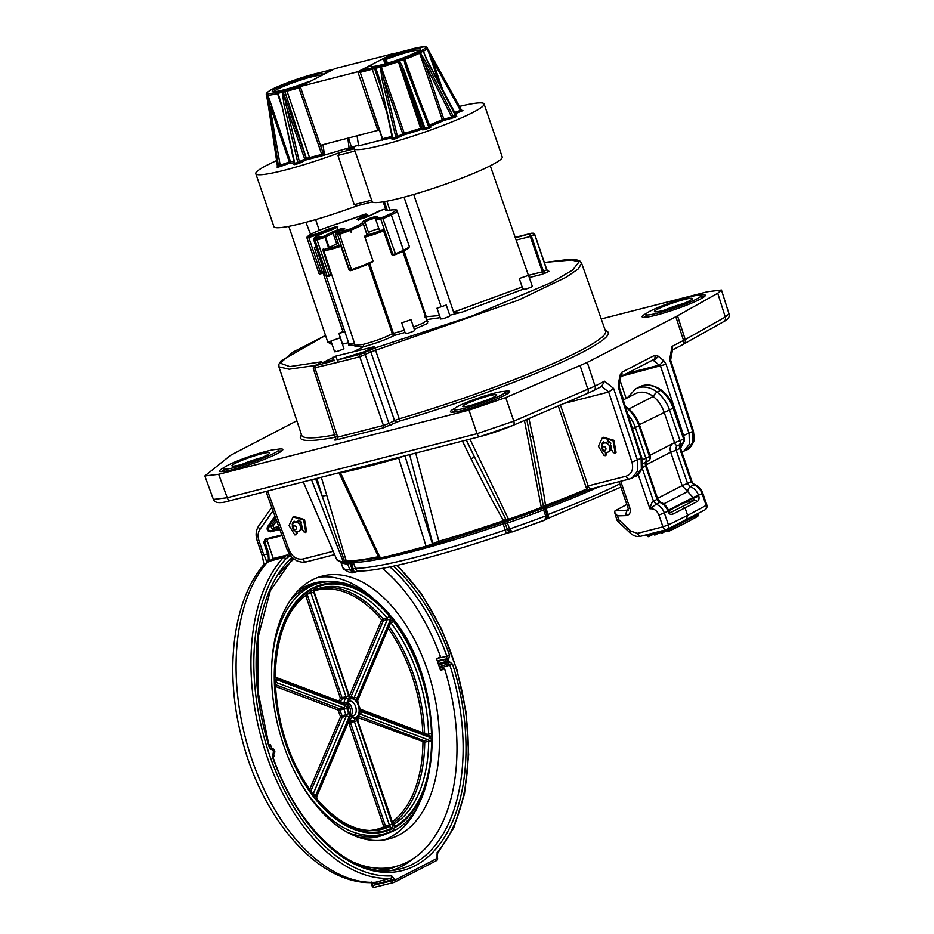 <?xml version="1.0" encoding="UTF-8"?>
<svg xmlns="http://www.w3.org/2000/svg" width="934" height="934" viewBox="0 0 934 934"><rect width="100%" height="100%" fill="white"/><g stroke="black" fill="none" stroke-linecap="round" stroke-linejoin="round"><path stroke-width="1.4" d="M296.849 420.767L230.5 455.337L204.838 475.978L218.684 474.297L468.985 410.131L505.738 397.604L587.264 362.392L675.831 316.743L683.56 340.443A4.168 3.351 62.7 0 1 682.17 344.926L723.815 321.565C728.216 319.335 729.944 316.778 729.01 313.871L725.274 317.046A4.168 3.584 60.7 0 1 723.815 321.565M675.831 316.743L717.732 293.229L721.468 290.03L707.622 291.7L601.251 318.961M276.943 449.394A33.379 3.596 161.1 0 1 282.804 449.488A33.379 3.596 161.1 0 1 277.386 453.585A33.379 3.596 161.1 0 1 242.513 466.895A33.379 3.596 161.1 0 1 219.653 471.11A33.379 3.596 161.1 0 1 224.23 467.444M699.449 295.144A33.379 3.596 161.1 0 1 705.31 295.226A33.379 3.596 161.1 0 1 699.893 299.335A33.379 3.596 161.1 0 1 665.02 312.645A33.379 3.596 161.1 0 1 642.16 316.848A33.379 3.596 161.1 0 1 646.737 313.182M504.033 391.439A31.289 3.374 161.1 0 1 509.695 391.486A31.289 3.374 161.1 0 1 504.617 395.339A31.289 3.374 161.1 0 1 471.927 407.819A31.289 3.374 161.1 0 1 450.492 411.766A31.289 3.374 161.1 0 1 454.928 408.251M335.68 439.213C333.963 440.183 334.489 440.334 337.256 439.68L382.998 427.947L399.203 421.199A162.691 17.548 -18.9 0 0 553.675 365.848A162.691 17.548 -18.9 0 0 605.337 330.589M204.838 475.978L213.407 499.421L227.242 497.729A4.168 2.452 75.6 0 0 230.476 500.554A4.168 2.452 75.6 0 0 230.78 500.437M218.684 474.297L227.242 497.729L477.052 433.691L513.805 421.164A4.168 2.37 66.8 0 1 513.046 425.344A4.168 2.37 66.8 0 1 512.743 425.437L480.59 436.4A4.168 2.452 75.6 0 1 480.286 436.517C490.011 434.065 500.939 430.341 513.046 425.344L587.159 393.576A4.168 2.37 66.8 0 1 586.867 393.669M505.738 397.604L513.805 421.164L595.051 386.069A4.168 3.351 62.7 0 1 593.674 390.552L602.232 386.139M587.264 362.392L595.051 386.069L604.508 381.2L601.624 386.372M560.237 404.434L588.163 485.913L626.165 476.177C631.804 473.993 633.731 469.312 631.956 462.12L608.676 392.011L564.229 403.406M626.165 476.177A4.168 2.452 75.6 0 0 629.399 479.037A4.168 2.452 75.6 0 0 629.714 478.92L631.979 478.056L637.77 470.841L637.455 460.17L613.615 388.462L608.653 392.023M626.877 373.425L659.824 364.984L663.735 360.629L657.688 355.807A4.168 2.709 -51.4 0 1 653.777 360.162L651.488 360.746M620.398 376.776L620.806 376.752A4.168 2.02 -169.6 0 0 620.001 375.234L621.775 372.292L654.769 355.282L657.688 355.807M620.806 376.752L619.207 385.532A4.168 2.02 -169.6 0 0 618.39 384.002L620.001 375.234M619.207 385.532L619.44 388.135L618.763 388.637L618.39 384.002M621.449 376.227L666.059 364.26L689.082 433.551L689.397 444.222L683.618 451.437L681.878 452.149M670.612 360.127L669.62 359.59L692.748 431.671L692.993 442.366L687.179 449.604L681.038 452.418M677.512 315.832L685.241 339.544L672.036 346.386L672.667 348.896L670.624 360.08L693.437 431.158L683.595 435.501L660.56 366.198L652.819 359.975A4.168 3.351 -117.3 0 0 653.391 359.765L653.391 359.765A4.168 3.351 -117.3 0 0 654.769 355.282M298.74 531.271A4.904 3.934 -117.3 0 0 300.339 525.947A4.904 3.934 -117.3 0 0 294.245 522.55A4.904 3.934 -117.3 0 0 292.646 527.873A4.904 3.934 -117.3 0 0 298.74 531.271L302.196 529.053M301.589 522.935L298.378 521.055M349.608 562.034L349.97 563.412L347.705 563.973A2.09 1.996 92.3 0 0 346.607 562.793L344.926 562.63A1.67 1.599 -86.7 0 1 344.576 562.653L337.186 560.307A1.67 1.658 -42.5 0 1 336.882 559.84L337.629 559.548L336.882 559.84L314.641 508.4M346.689 562.77L346.514 560.949L348.545 561.941L346.654 562.782L343.198 561.673A167.828 18.108 161.1 0 1 336.882 559.84L303.258 481.897M345.311 562.63L344.576 562.653A1.67 1.599 -86.7 0 1 343.198 561.673L311.536 479.772M315.54 478.757L322.288 496.316L316.895 478.406M346.304 561.287L344.763 561.603L345.031 562.63L322.288 496.316A4.168 0.946 -16.8 0 1 326.83 495.569L321.296 477.274M344.471 560.844A4.168 1.249 -16 0 1 346.269 561.03L326.83 495.569M339.999 472.335L340.56 472.919A4.168 3.082 77.9 0 0 340.315 472.394M379.916 557.306L340.56 472.919A183.239 19.766 -18.9 0 0 398.69 458.01A4.168 1.728 73.9 0 0 398.468 457.485M427.036 547.312A173.677 18.738 -18.9 0 1 382.193 558.801A1.67 1.191 77.4 0 1 382.018 558.859L382.018 558.859A1.67 1.191 77.4 0 1 380.617 557.867A175.335 18.913 -18.9 0 0 426.056 546.215L398.69 458.01L404.877 455.699L432.43 543.845L438.828 541.265A1.67 0.654 73.7 0 0 439.856 542.491L439.856 542.491A1.67 0.654 73.7 0 0 439.926 542.456A164.361 17.734 -18.9 0 0 503.169 522.304L507.162 521.616L508.621 520.693L506.286 520.203L508.551 519.281L469.942 439.167M338.984 472.744L379.052 558.018L382.018 558.859L427.13 547.301A1.67 0.747 74.2 0 1 426.056 546.215L432.43 543.845A1.67 1.343 62.7 0 1 431.847 545.538L431.847 545.538A1.67 1.343 62.7 0 1 431.613 545.619L427.212 547.254A1.67 0.747 74.2 0 1 427.13 547.301L432.173 545.363A1.67 1.343 62.7 0 1 431.998 545.433L439.926 542.456M409.641 454.624L432.757 543.681A1.67 1.343 62.7 0 1 432.173 545.363L503.181 522.316M415.7 453.072L438.828 541.265A166.03 17.909 -18.9 0 0 502.714 520.915L505.924 519.456L506.286 520.203A4.168 1.027 159 0 0 503.905 520.892L506.73 521.744M462.435 441.093L470.981 458.617C484.127 485.365 494.997 506.065 503.589 520.693L503.905 520.892M470.981 458.617L474.635 457.263L505.924 519.456M466.206 440.124L474.635 457.263L466.405 440.077M502.714 520.915L503.169 522.304M541.86 508.691L545.386 505.913L543.658 508.411L541.568 508.808A166.462 17.956 161.1 0 1 508.937 520.588L508.621 520.693M545.386 505.913L543.308 505.959L543.46 506.777L541.451 507.407A167.828 18.108 161.1 0 1 508.551 519.281L508.937 520.588M543.658 508.411L546.297 506.73L544.977 509.275A2.09 2.055 -73.9 0 1 545.199 507.454M545.012 509.299L547.02 515.194L544.977 509.275L543.635 509.964L543.343 508.563M530.279 437.054L532.754 436.306C538.906 465.33 543.156 488.412 545.503 505.563L546.285 505.177L546.355 506.718L586.435 490.689A1.67 0.911 67 0 1 586.318 490.724L591.712 488.657A4.168 2.452 75.6 0 1 591.409 488.774L629.399 479.037L635.54 476.223L641.354 468.985L641.109 458.29L631.956 462.12M524.441 420.463L541.568 508.808M543.308 505.959L530.255 437.182M532.754 436.306L528.948 418.537M558.252 405.963L586.704 489.007A1.67 0.911 67 0 1 586.435 490.689L591.409 488.774A4.168 2.452 75.6 0 1 588.163 485.913L586.704 489.007A166.03 17.909 -18.9 0 1 546.285 505.177M608.116 452.021A4.904 3.934 -117.3 0 0 609.972 449.242A4.904 3.934 -117.3 0 0 608.151 444.245A4.904 3.934 -117.3 0 0 603.621 443.311A4.904 3.934 -117.3 0 0 601.765 446.09A4.904 3.934 -117.3 0 0 603.586 451.087A4.904 3.934 -117.3 0 0 608.116 452.021L611.642 449.919M610.906 443.23L607.742 441.677M544.931 508.983L546.051 508.481A2.09 0.607 69.2 0 1 545.783 507.022M340.77 561.964L343.502 569.004C348.709 572.297 351.896 573.499 353.064 572.589L349.853 569.927A164.653 17.758 161.1 0 1 342.918 567.919L340.758 561.964M509.964 531.995A4.168 4.098 -73.9 0 1 507.197 529.38L505.201 529.94A159.854 17.244 161.1 0 1 355.445 568.327L352.083 569.261L353.963 572.379A4.168 0.63 -109.9 0 0 353.192 568.864L351.067 563.015L349.97 563.412L352.083 569.261L349.853 569.927L347.705 563.973A164.758 17.769 -18.9 0 1 340.945 562.175M348.382 561.976L379.029 557.972M511.68 531.96L507.407 529.438L509.52 528.994L512.264 531.878L544.148 520.378L545.549 519.643L544.148 520.378L545.549 519.643L546.974 515.159L545.654 515.953A164.653 17.758 161.1 0 1 509.52 528.994L507.489 523.017L505.411 523.565A2.09 2.055 106.1 0 0 504.056 522.258L504.056 522.258A2.09 2.055 106.1 0 0 503.671 522.188M619.791 483.894A159.854 17.244 161.1 0 1 548.083 514.459L546.764 515.101M354.43 572.344L353.064 572.589M506.333 533.384L506.345 533.407C442.471 555.391 380.325 571.48 359.123 571.013L359.123 571.013A4.168 3.97 -89.5 0 1 355.445 568.327L353.297 562.373L351.067 563.015L350.775 561.999M380.278 558.987A159.959 17.256 -18.9 0 1 353.297 562.373A2.09 1.985 90.5 0 0 353.04 561.883M392.969 556.314A159.959 17.256 -18.9 0 0 503.169 523.962L502.585 522.223M510.968 532.123L506.345 533.407L503.169 523.962L505.201 523.495A2.09 2.055 106.1 0 0 503.951 522.234M509.917 531.983L512.124 531.96L545.398 519.794C547.336 517.658 547.873 516.128 547.02 515.194M512.264 531.878L509.999 532.006M545.059 519.911L545.654 515.953L543.635 509.964A164.758 17.769 -18.9 0 1 507.489 523.017L507.045 521.651M332.259 344.844L327.647 342.019M331.909 361.365L315.482 365.731L320.514 362.719C322.032 361.902 321.845 361.668 319.953 362.042L289.75 366.583L280.165 363.151L292.669 352.246L325.394 335.504L281.041 360.839L278.939 364.167L278.916 366.828L301.694 435.326A160.601 17.326 -18.9 0 0 335.131 434.835M333.882 360.851L333.601 360.08L331.477 361.47M323.281 362.485L333.076 359.94M355.142 346.631L363.198 346.829L353.764 351.686L335.866 356.076L322.849 362.59M348.849 344.891L355.212 345.51M323.304 328.885L327.017 339.894M344.915 331.85L338.902 333.368L342.603 344.179L348.557 342.661M335.423 351.161C334.629 352.223 337.186 351.558 343.093 349.164L343.899 348.569L340.221 337.828L330.951 341.003L340.221 337.828M403.36 251.118A26.841 2.895 -18.9 0 0 408.788 247.568L409.326 246.459L400.791 221.72A27.576 2.977 -18.9 0 0 400.779 221.521L397.113 210.932A27.541 2.965 161.1 0 1 391.323 214.983L390.015 214.026A26.292 2.837 -18.9 0 0 391.626 209.987A42.964 4.635 -18.9 0 1 385.228 209.695A21.33 2.3 161.1 0 0 383.944 209.356L383.01 209.613M305.955 222.315L310.567 234.387A26.292 2.837 161.1 0 1 336.976 223.997L336.976 223.997A42.964 4.635 -18.9 0 0 358.294 216.595A21.33 2.3 161.1 0 1 364.645 214.306L366.151 214.493L358.212 218.591A7.554 0.817 -18.9 0 0 360.127 219.14A7.554 0.817 -18.9 0 0 370.051 215.556L383.057 209.601L378.48 211.259M314.139 238.345L320.794 236.629L314.151 238.333L313.415 239.793L314.139 238.345A24.868 2.685 -18.9 0 0 315.785 238.976L316.591 238.765L317.081 240.05L315.085 240.575A1.249 1.167 -92 0 1 315.785 238.976M313.415 239.793L314.151 238.333A24.868 2.685 -18.9 0 1 323.327 233.126L334.641 228.55C340.466 225.584 338.318 225.806 328.184 229.204L327.601 229.437L328.57 230.546L317.84 234.796L317.151 233.582L307.776 236.454A25.592 2.767 -18.9 0 1 310.567 234.387M313.45 238.906L325.312 275.53A26.257 2.837 -18.9 0 0 327.098 275.939L329.095 275.413L329.305 276.125L330.858 274.806L322.814 249.915L325.966 248.829A18.657 2.008 -18.9 0 0 339.672 245.315L340.595 245.362L349.106 270.136L351.499 269.681L351.768 270.381A25.416 2.744 -18.9 0 0 372.187 262.127L372.993 260.948L364.564 236.185A26.164 2.825 -18.9 0 0 365.871 235.438A26.164 2.825 161.1 0 0 366.98 234.691L363.314 224.102A26.129 2.814 161.1 0 1 350.483 230.301L351.231 232.531L350.448 230.313L348.896 229.437L342.253 231.142L348.954 229.414A24.868 2.685 -18.9 0 0 361.773 223.273L361.855 223.191A1.249 1.226 36.9 0 1 363.431 223.985L367.097 234.574L368.591 232.578A6.258 0.677 161.1 0 1 372.666 230.605A6.258 0.677 161.1 0 1 378.877 228.713M328.698 230.943L328.57 230.546A6.293 0.677 -18.9 0 1 329.083 230.336A6.293 0.677 -18.9 0 1 334.967 228.41A6.293 0.677 -18.9 0 1 335.014 228.398M318.097 235.543L317.84 234.796L306.994 238.018L318.949 273.393L322.405 272.53A23.233 2.51 161.1 0 1 323.818 271.094M315.739 247.218L314.373 247.65L322.405 272.53L320.957 273.755L318.949 273.428L306.994 238.018A1.249 1.238 31.1 0 1 307.111 236.991L307.111 236.991A1.249 1.238 31.1 0 1 307.776 236.454M329.924 275.904L327.869 276.487A0.829 0.782 -92.2 0 1 327.098 275.939L315.085 240.575A26.129 2.814 -18.9 0 1 313.345 240.166M325.966 248.829L328.605 247.907L324.962 237.306L317.081 240.05L329.095 275.413L330.858 274.806M339.672 245.315L338.902 245.268L335.306 234.656L336.1 233.056L335.411 234.539M338.143 243.132A6.258 0.677 161.1 0 0 336.66 243.809L328.605 247.907M329.2 247.662L325.546 237.073L324.273 236.092L331.628 232.297A7.554 0.817 -18.9 0 1 341.552 228.713A7.554 0.817 -18.9 0 1 343.455 229.262L336.1 233.056L335.306 234.656L337.618 234.784A1.249 1.203 -86.8 0 1 338.353 233.185L336.1 233.056M336.66 243.809L333.006 233.22L325.546 237.073L324.273 236.092L316.591 238.765M379.496 230.523L375.9 219.922L379.496 230.523M365.871 235.438A18.657 2.008 -18.9 0 0 381.504 230.254L379.554 230.535L375.9 219.91L376.869 217.167A1.249 1.238 -153.3 0 1 377.581 216.548A7.554 0.817 -18.9 0 0 371.113 217.82A7.554 0.817 -18.9 0 0 363.349 221.206L361.855 223.191M350.483 230.301L348.954 229.414M390.015 214.026A25.592 2.767 161.1 0 1 382.438 217.318L395.421 253.791L395.374 254.597L393.798 255.075A0.829 0.724 -98.3 0 1 393.646 255.122L391.871 254.725L395.421 253.791A26.981 2.907 -18.9 0 0 403.511 250.277L391.323 214.983A26.841 2.895 161.1 0 1 383.384 218.428L375.958 219.922M403.511 250.277L403.184 251.211L403.511 250.277A27.67 2.989 -18.9 0 0 409.326 246.459M381.504 230.254L383.255 229.998L391.871 254.725M323.187 249.086L355.177 345.382L363.641 344.296L363.198 346.829C375.83 343.397 386.139 339.626 394.125 335.504L369.642 263.4M363.641 344.296C375.865 340.968 385.427 337.419 392.35 333.648L404.282 330.297M413.552 327.11L423.347 322.942L426.78 320.339L427.819 321.401L425.787 321.518M319.276 230.348L315.634 219.607M383.173 201.861L385.8 209.473M357.208 205.76A68.824 7.425 161.1 0 1 273.919 226.67L255.788 173.689A68.824 7.425 161.1 0 1 276.931 160.473M459.458 106.441A68.824 7.425 161.1 0 1 484.092 103.966L502.223 156.947A68.824 7.425 161.1 0 1 441.467 185.586A68.824 7.425 161.1 0 1 372.269 201.907L355.002 151.028L337.956 155.394L339.778 152.534A68.824 7.425 161.1 0 1 255.788 173.689M357.383 205.702L372.281 201.907L357.383 205.702L354.184 204.651L371.872 200.121M337.956 155.394L354.184 204.651M484.092 103.966A68.824 7.425 161.1 0 1 422.962 132.745A68.824 7.425 161.1 0 1 354.068 148.868L355.002 151.028M454.8 113.831L462.937 110.621A46.945 5.067 -18.9 0 0 462.237 110.41L461.805 110.457M392.093 139.236L392.513 139.505A46.945 5.067 -18.9 0 0 395.607 138.711L404.165 134.788A34.616 3.736 -18.9 0 0 421.047 129.499L425.519 129.336A46.945 5.067 -18.9 0 0 429.185 128.016L430.959 127.082A1.249 1.226 -73.9 0 1 429.442 126.429A34.616 3.736 -18.9 0 0 443.568 120.556L454.683 117.38A46.945 5.067 -18.9 0 0 456.784 116.295L456.072 116.155M392.303 137.777L382.473 139.995M357.08 135.967L358.609 145.902L382.204 139.855M348.51 138.162L351.453 147.128L358.516 145.319M351.453 147.128L321.459 155.943L321.716 154.425L323.362 153.83L320.455 145.354M294.012 164.372L294.432 164.641A46.945 5.067 -18.9 0 0 297.526 163.847L300.748 162.668A1.249 1.004 62.7 0 1 299.37 161.757L283.2 92.162A33.005 3.561 -18.9 0 0 284.391 91.824L287.007 91.123L309.539 157.542L321.716 154.425L299.008 88.041A1.249 0.736 -104.4 0 1 299.277 86.535L308.348 81.853A1.249 0.736 -104.4 0 1 308.745 81.842M277.515 166.614L276.931 167.046A46.945 5.067 -18.9 0 0 277.643 167.244L280.422 166.521L267.93 95.105A33.005 3.561 -18.9 0 0 277.526 93.61L278.052 93.295A33.169 3.584 -18.9 0 0 282.255 92.221L282.5 90.925A1.249 0.654 74.9 0 0 282.255 92.221L284.041 104.736L285.699 104.351L304.694 159.013L306.212 158.453A33.367 3.596 -18.9 0 0 306.936 158.243L309.539 157.542A1.249 0.736 75.6 0 1 309.271 159.06L321.459 155.943M353.858 148.039L346.794 149.849A68.824 7.425 161.1 0 0 354.722 146.673A68.824 7.425 161.1 0 0 353.858 148.039M300.258 86.5L357.804 71.755L392.56 53.833L335.026 68.579L300.258 86.5L320.409 145.365L379.076 130.036M323.024 144.7L323.117 145.482L322.86 144.735M347.857 138.325L349.129 148.331M324.425 154.659L323.117 145.482M357.804 71.755L377.955 130.608M393.261 53.95A1.249 1.004 62.7 0 1 393.576 53.787L385.263 58.27A1.249 0.736 75.6 0 0 384.995 59.788L386.267 63.5M393.763 53.74A1.249 0.736 75.6 0 0 393.669 53.752A1.249 1.249 0 0 0 393.412 53.857L384.329 58.527A1.249 1.004 -117.3 0 1 384.504 58.468A1.249 0.736 75.6 0 0 384.236 59.986L385.497 63.722M383.921 59.893L386.139 59.414L385.263 58.27A26.561 2.86 161.1 0 1 419.728 48.591A26.561 2.86 161.1 0 1 398.316 59.636A26.561 2.86 161.1 0 1 370.343 65.964L369.584 66.151A1.249 1.004 -117.3 0 0 369.42 66.221L360.337 70.902A1.249 1.249 0 0 0 359.73 72.408L359.929 72.257A1.249 1.004 62.7 0 1 360.512 70.832L375.013 67.155A31.744 3.421 -18.9 0 0 375.982 66.933L376.53 66.828A31.943 3.444 -18.9 0 0 380.582 65.789L381.434 65.532A31.744 3.421 -18.9 0 0 397.861 60.383L398.748 60.091A31.943 3.444 -18.9 0 0 403.546 58.363L404.34 58.048A31.744 3.421 -18.9 0 0 418.35 52.199L419.039 51.895A31.943 3.444 -18.9 0 0 421.783 50.483L422.051 50.296A31.744 3.421 -18.9 0 0 425.425 47.179L425.53 47.039A31.943 3.444 -18.9 0 0 424.608 46.77L424.188 46.817A31.744 3.421 -18.9 0 0 414.953 48.253L414.404 48.346A31.943 3.444 -18.9 0 0 410.353 49.385L409.501 49.642A31.744 3.421 -18.9 0 0 408.356 49.969L393.669 53.752A1.249 0.736 75.6 0 0 393.576 53.787L405.589 50.705A1.249 0.736 -104.4 0 1 405.776 50.658M414.953 48.253A1.249 0.841 -103.2 0 1 415.07 48.206L414.661 48.288A1.249 1.121 -96.3 0 0 414.404 48.346A1.249 0.817 -103.6 0 1 414.556 48.299M414.813 48.276A1.249 1.121 -96.3 0 0 414.661 48.288A1.249 1.249 0 0 0 414.509 48.311L410.435 49.362A1.249 1.249 0 0 0 410.376 49.374A1.249 0.654 -105.1 0 1 410.435 49.362A1.249 0.654 -105.1 0 1 410.516 49.35M424.188 46.817A1.249 1.203 -87 0 1 424.655 46.747L424.608 46.747A1.249 1.214 -84.5 0 1 425.122 46.7A1.249 1.249 0 0 0 424.772 46.712L424.608 46.747A1.249 0.992 -100.7 0 1 424.772 46.712L424.772 46.712A1.249 0.992 -100.7 0 1 424.865 46.7M461.011 111.59L460.38 110.364L461.454 110.06L427.025 47.599A1.249 1.238 -52.6 0 0 426.686 47.214L425.122 46.7M454.169 112.605L461.454 110.06L462.003 110.574A1.249 1.238 -64.8 0 1 461.466 110.072M460.38 110.364L432.022 59.087L427.06 47.867A1.249 0.584 -27.8 0 0 427.036 47.634A1.249 0.584 -27.8 0 0 427.025 47.599M425.425 47.179A1.249 1.238 -40.6 0 1 426.78 47.541L427.06 47.867A1.249 1.179 53.9 0 0 425.53 47.039A1.249 1.238 -52.6 0 1 426.686 47.214A1.249 1.249 0 0 1 427.036 47.634L432.897 58.422L432.022 59.087L443.381 91.66M426.102 58.445L423.499 51.183A33.005 3.561 -18.9 0 0 427.095 48.066L426.78 47.541M421.783 50.483A1.249 1.226 34.7 0 1 423.359 51.277L423.137 51.183A1.249 1.062 61.2 0 0 421.783 50.483M456.784 116.295A1.249 1.039 62 0 1 455.453 115.582L428.216 62.718L423.137 51.183A33.169 3.584 -18.9 0 1 420.288 52.654A1.249 0.946 64 0 0 419.039 51.895L420.288 52.654L426.721 63.489L425.192 64.259L419.658 53.156L442.284 119.587L453.41 116.633L426.721 63.489M428.216 62.718L423.686 52.222M455.453 115.582L455.453 115.582A45.708 4.927 -18.9 0 1 453.41 116.633A1.249 0.969 63.4 0 0 454.683 117.38M451.426 118.548A1.249 0.736 75.6 0 0 451.694 117.03L425.192 64.259L443.837 119.05A1.249 0.736 75.6 0 1 443.568 120.556A1.249 0.899 64.6 0 1 442.284 119.587A33.367 3.596 -18.9 0 1 428.975 125.168M429.185 128.016L407.399 71.544L408.38 71.264L405.087 59.239A33.005 3.561 -18.9 0 0 419.658 53.156A1.249 0.922 64.4 0 0 418.35 52.199M403.546 58.363A1.249 0.747 66.5 0 1 404.691 59.391L403.546 58.363M407.399 71.544C405.064 64.995 404.002 60.932 404.2 59.367A33.169 3.584 -18.9 0 1 399.215 61.165L398.748 60.091L399.215 61.165C400.406 62.239 402.262 66.01 404.784 72.49L403.511 73.027L398.363 61.667L420.569 128.215L425.017 128.285L404.784 72.49M425.519 129.336L425.017 128.285A45.708 4.927 -18.9 0 0 428.589 127.001L429.395 126.335L407.621 69.209M428.589 127.001L429.395 126.335M430.212 127.106L408.38 71.264M422.833 130.013A1.249 1.226 106.1 0 0 423.604 128.425L403.511 73.027L421.806 127.911A1.249 1.226 106.1 0 1 421.047 129.499L420.569 128.215A33.367 3.596 -18.9 0 1 404.294 133.305L381.282 67.014A33.005 3.561 -18.9 0 0 398.363 61.667L397.861 60.383M395.607 138.711A1.249 0.689 75.2 0 0 395.888 137.403L402.776 133.866A1.249 1.004 62.7 0 0 404.165 134.788A1.249 0.607 74.5 0 0 404.294 133.305L402.776 133.866L383.781 79.203L381.282 67.014A1.249 0.619 74.7 0 1 381.434 65.532M380.582 65.789L380.336 67.073A1.249 0.654 74.9 0 1 380.582 65.789M392.513 139.505A1.249 0.782 76 0 0 392.875 138.174L392.875 138.174A45.708 4.927 -18.9 0 0 395.888 137.403L382.123 79.588L380.336 67.073A33.169 3.584 -18.9 0 1 376.133 68.147A1.249 0.817 76.4 0 1 376.53 66.828A1.249 1.121 83.7 0 0 375.888 68.415L379.916 80.161L392.385 138.15L392.011 139.306A1.249 1.004 -117.3 0 0 392.058 139.259M382.123 79.588L383.781 79.203L397.452 136.609A1.249 1.004 62.7 0 0 398.841 137.531M379.683 80.219L375.888 68.415L379.286 79.553M379.694 80.254L377.254 72.128M392.875 138.174L379.916 80.161M382.251 138.734L360.244 72.35A1.249 0.736 -104.4 0 1 360.512 70.832L369.584 66.151A1.249 0.736 -104.4 0 1 369.677 66.116L370.436 65.929A1.249 1.249 0 0 1 371.837 66.524A1.249 1.238 16.2 0 0 370.343 65.964A1.249 0.736 -104.4 0 1 370.541 65.917M382.298 140.345L382.566 138.827L360.244 72.35L372.257 69.268L386.197 110.445M323.584 155.091L323.362 153.83M322.137 75.222A1.249 0.736 75.6 0 1 322.51 74.358A26.561 2.86 161.1 0 0 294.537 80.686A26.561 2.86 161.1 0 0 273.125 91.719A26.561 2.86 161.1 0 0 307.59 82.052A1.249 0.736 -104.4 0 1 307.683 82.017A1.249 1.249 0 0 0 307.531 82.064L308.348 81.853A1.249 1.004 62.7 0 1 309.061 81.959M300.444 87.049A1.249 1.004 -117.3 0 0 299.277 86.535L287.263 89.606A1.249 0.736 75.6 0 0 287.007 91.123L300.596 87.481M300.748 162.668L306.072 159.924A1.249 0.607 74.5 0 0 306.212 158.453L283.2 92.162A1.249 0.619 74.7 0 1 283.352 90.668A31.744 3.421 -18.9 0 0 284.496 90.353L287.263 89.606M309.271 159.06L306.831 159.726A34.616 3.736 -18.9 0 1 306.072 159.924A1.249 1.004 62.7 0 1 304.694 159.013L297.806 162.551L284.041 104.736M333.053 69.595A1.249 1.004 -117.3 0 0 332.341 69.49L317.829 73.167A31.744 3.421 -18.9 0 0 316.871 73.389L316.322 73.494A31.943 3.444 -18.9 0 0 312.271 74.533L311.419 74.79A31.744 3.421 -18.9 0 0 294.981 79.939L294.093 80.219A31.943 3.444 -18.9 0 0 289.295 81.959L288.513 82.274A31.744 3.421 -18.9 0 0 274.503 88.123L273.802 88.415A31.943 3.444 -18.9 0 0 271.07 89.827L270.802 90.026A31.744 3.421 -18.9 0 0 267.416 93.143L267.322 93.283A31.943 3.444 -18.9 0 0 268.245 93.552L268.665 93.505A31.744 3.421 -18.9 0 0 277.888 92.069L278.449 91.964A1.249 0.817 76.4 0 0 278.052 93.295L281.834 105.297L294.303 163.287L293.918 164.454A1.249 1.004 -117.3 0 0 293.976 164.407M294.432 164.641A1.249 0.782 76 0 0 294.794 163.322L281.834 105.297M281.601 105.355L277.807 93.552A1.249 1.121 83.7 0 1 278.449 91.964A31.943 3.444 -18.9 0 0 282.5 90.925L283.352 90.668M281.613 105.402L279.173 97.276M280.422 166.521L289.738 163.158A1.249 1.191 91.7 0 0 290.474 161.559L267.93 95.105A1.249 1.203 93 0 1 268.665 93.505M294.175 162.714A34.616 3.736 -18.9 0 1 289.738 163.158L270.533 107.118L269.109 107.27L267.719 95.116A1.249 0.992 79.3 0 1 268.245 93.552A1.249 1.214 95.5 0 0 267.451 94.941A33.169 3.584 -18.9 0 1 266.494 94.661L266.494 94.661A1.249 1.238 127.4 0 1 267.322 93.283A1.249 1.179 -126.1 0 0 266.984 93.447L266.984 93.447A1.249 1.179 -126.1 0 0 266.692 93.785M277.643 167.244A1.249 1.226 99.8 0 0 278.449 165.855L269.109 107.27M276.931 167.046A1.249 1.238 115.2 0 0 277.76 165.657L278.694 164.968L277.76 165.657A45.708 4.927 -18.9 0 0 278.449 165.855L290.474 161.559A33.367 3.596 -18.9 0 0 293.848 161.278M288.933 161.991A1.249 1.249 147.4 0 0 288.968 161.127A1.249 1.249 0 0 1 288.945 161.991M266.505 94.719L268.583 107.118L266.494 94.696A1.249 1.249 0 0 1 266.984 93.447L266.984 93.447M277.76 165.657L268.607 107.13L277.491 166.649M274.503 88.123A1.249 0.922 -115.6 0 0 274.363 88.17L273.802 88.415A1.249 0.946 -116 0 0 273.662 88.473L270.86 89.909A1.249 1.062 -118.8 0 1 271.07 89.827A1.249 1.226 -145.3 0 0 270.603 90.108A1.249 1.249 0 0 1 270.86 89.909A1.249 1.062 -118.8 0 0 270.755 89.979M294.105 80.219L294.14 80.196A1.249 1.249 0 0 0 294.093 80.219L289.295 81.959A1.249 0.747 -113.5 0 0 289.201 81.982L289.201 81.982A1.249 0.747 -113.5 0 0 289.12 82.029M311.419 74.79A1.249 0.619 -105.3 0 1 311.489 74.755L294.187 80.196M316.871 73.389A1.249 0.841 -103.2 0 1 316.988 73.354L316.579 73.424A1.249 1.121 -96.3 0 0 316.322 73.494A1.249 0.817 -103.6 0 1 316.428 73.459L312.353 74.498A1.249 0.654 -105.1 0 0 312.271 74.533L311.489 74.755A1.249 0.619 -105.3 0 1 311.571 74.743M322.895 74.825A1.249 0.736 75.6 0 1 323.269 74.16L322.51 74.358A1.249 1.238 -163.8 0 0 321.658 75.467A1.249 1.249 0 0 1 321.705 75.187M273.849 92.104L276.16 91.497C284.111 90.131 294.572 86.99 307.531 82.064L307.484 82.087M309.236 81.877A1.249 1.249 0 0 0 308.442 81.818L307.683 82.017A1.249 0.736 -104.4 0 1 307.776 81.994M332.738 69.478A1.249 0.736 75.6 0 0 332.341 69.49L323.269 74.16A1.249 1.004 62.7 0 1 323.981 74.276M331.407 342.346L327.951 341.972M342.906 331.442L322.93 272.424M368.37 263.983L392.35 333.648L394.125 335.504L405.017 332.469M414.287 329.282L427.527 323.433L427.538 321.273M353.764 351.686L374.067 346.748M338.131 359.742L364.645 351.604L374.756 346.397M544.359 262.489L569.18 259.36L578.987 261.964L572.717 270.008L551.048 282.652L472.242 315.902L375.585 347.787L360.244 354.255L337.828 359.905L337.384 362.415L313.999 367.949M530.477 280.959L531.539 284.064M522.958 289.283L462.342 312.084L449.756 315.248M440.218 317.653L426.534 319.638M523.834 288.91C523.04 289.995 525.608 289.342 531.528 286.971L532.322 286.364L528.551 275.343L519.269 278.519L528.551 275.343M441.478 318.412C440.685 319.498 443.253 318.844 449.172 316.474L449.966 315.867L446.265 305.044L436.984 308.232L446.265 305.044M406.197 332.983C405.403 334.068 407.971 333.426 413.89 331.045L414.684 330.449L411.007 319.685L401.737 322.86L411.007 319.685M424.947 317.011L426.231 316.696L426.114 318.412M404.013 250.814L426.231 316.696L439.494 315.564M440.089 317.291L436.411 318.611M402.823 251.398L404.364 255.986M326.772 262.185L322.744 249.541M372.187 262.127L350.332 270.697A0.829 0.806 -86.8 0 1 349.62 270.148L337.618 234.784L339.509 234.317L339.112 232.998A24.868 2.685 -18.9 0 0 348.896 229.437M350.46 270.638L349.106 270.136L350.46 270.638M350.565 343.922L348.697 345.148L348.884 343.642L354.465 343.257M318.949 273.393L318.949 273.428A0.829 0.829 30 0 0 320.012 273.919L320.946 273.755L308.418 236.337M317.864 235.66L317.151 233.582L327.601 229.437M440.988 306.294L404.037 197.167M462.342 312.084C455.792 312.937 452.885 312.96 453.632 312.154L413.715 194.459M522.164 286.971L453.632 312.154M528.539 275.32L542.397 271.829L530.302 236.512L531.399 236.104L529.765 234.224L530.302 236.512L516.14 240.085M533.174 233.208L531.633 233.255L534.587 234.457L546.682 269.798A2.09 1.67 62.7 0 0 548.994 271.339L548.258 271.117M384.318 201.674L387.283 210.267M581.602 263.19L578.426 268.817L566.237 277.223L518.265 300.211L370.833 351.931L394.557 420.557L399.238 418.794A160.601 17.326 -18.9 0 0 605.582 331.278L581.602 263.201L579.932 261.065L576.009 259.617L544.347 262.454M315.062 365.498L289.12 369.21L278.916 366.828M368.545 350.413A2.09 1.67 -117.3 0 1 370.833 351.931L359.788 356.776L337.384 362.415M332.866 357.138L333.765 359.8M335.866 356.076L337.186 359.987M338.902 333.368L344.599 330.881M289.692 554.703A2.09 1.67 -117.3 0 0 289.622 556.349L287.789 555.298A2.09 1.67 62.7 0 0 286.656 555.146L283.271 557.551L268.957 561.369L266.447 563.26C266.762 561.532 265.851 558.695 263.738 554.773L261.999 554.959C263.773 562.501 264.229 565.969 263.365 565.362M265.84 539.654L282.056 535.614L265.84 539.654L264.871 542.035L267.287 540.891L273.242 558.497L286.656 555.146M267.287 540.891L267.334 539.292M265.758 539.689L265.139 539.093L263.785 542.421L267.649 553.885L263.738 554.773L258.858 540.319L257.119 540.517L261.999 554.959M273.242 558.497L268.957 561.369M263.785 542.421L264.871 542.035L268.747 553.5L269.155 561.171M290.556 555.87L287.987 557.201A2.09 1.67 -117.3 0 0 285.687 555.648L271.56 559.349M393.389 566.167A169.533 99.564 -104 0 1 449.558 655.271L448.016 661.844L449.009 661.33L452.593 664.226A169.533 99.564 -104 0 1 414.988 865.783A169.533 99.564 -104 0 1 272.541 757.042L273.393 751.87L274.386 751.356L269.517 748.076L257.982 691.534L258.158 637L270.3 590.732L292.844 558.252M287.987 557.201L285.781 558.929A173.175 101.701 76 0 0 268.758 752.676A173.175 101.701 76 0 0 391.72 875.87L395.082 880.026L437.182 858.323L437.159 852.438A173.175 101.701 76 0 0 396.6 565.467M449.558 655.271L446.896 656.287L446.464 658.879L445.471 659.392A2.09 0.689 75.6 0 0 445.483 661.797L445.787 662.685L438.711 665.043M448.717 660.443A2.09 1.67 -117.3 0 0 446.464 658.879L437.287 660.828M438.233 663.654L447.725 660.957A2.09 1.67 -117.3 0 0 445.471 659.392L437.486 661.435M440.253 669.631L444.514 668.569L440.579 670.6L436.598 658.809L440.533 656.789A163.964 96.284 76 0 0 382.345 568.362M293.941 559.139A163.964 96.284 76 0 0 279.324 574.106M446.977 664.249L439.307 666.806L447.047 664.237A2.09 2.09 0 0 0 447.339 664.109A2.09 1.67 62.7 0 0 448.016 661.844L445.787 662.685A2.09 0.712 71.6 0 0 447.047 664.237A2.09 0.712 71.6 0 0 447.106 664.202A2.09 1.67 62.7 0 0 447.339 664.109L448.332 663.595A2.09 1.67 62.7 0 1 448.098 663.689L449.884 665.136A167.455 98.339 -104 0 1 397.639 869.566C354.184 880.143 298.133 830.338 272.868 756.75L272.716 754.135M378.328 870.231A163.964 96.284 76 0 0 386.384 868.83L395.234 866.624A163.964 96.284 76 0 0 444.514 668.569M351.032 861.125A163.964 96.284 76 0 0 395.234 866.624M272.962 757.007L274.374 756.283L272.845 756.668M274.374 756.283L273.51 753.726A2.09 1.67 62.7 0 0 273.709 753.621L273.709 753.621A2.09 2.09 0 0 0 274.724 751.099L274.421 750.2A2.09 2.09 0 0 0 272.179 748.799A2.09 1.634 82.7 0 0 271.841 748.893L270.475 749.068M271.852 748.846L270.393 744.491L269.027 745.192M273.393 751.87A2.09 1.67 62.7 0 1 272.81 754.077L273.709 753.621A2.09 1.67 62.7 0 0 274.386 751.356L274.724 751.099M273.102 750.971A2.09 1.67 -117.3 0 0 270.848 749.407L271.841 748.893A2.09 1.67 -117.3 0 1 274.094 750.469L274.421 750.2M389.852 566.903A167.455 98.339 -104 0 1 446.896 656.287L437.742 658.225M439.774 668.195L452.593 664.226M449.009 661.33A2.09 1.67 62.7 0 1 448.332 663.595L448.227 663.642M398.62 835.218A135.593 79.624 -104 0 1 388.357 839.094A135.593 79.624 -104 0 1 280.667 735.829A135.593 79.624 -104 0 1 312.353 579.886A135.593 79.624 -104 0 1 322.615 575.998A135.593 79.624 -104 0 1 430.305 679.263A135.593 79.624 -104 0 1 398.62 835.218M383.874 839.981A135.593 79.624 76 0 0 389.77 837.424A135.593 79.624 76 0 0 421.724 797.473M371.639 597.036A135.593 79.624 76 0 0 318.249 577.317M358.423 717.767L424.725 742.203A124.537 73.132 -104 0 1 392.817 823.379M392.292 821.815A123.288 72.397 -104 0 0 422.962 742.121A1.249 0.934 110.7 0 1 423.931 740.685A1.249 0.736 -104 0 1 424.725 742.203L428.659 741.222A2.09 0.689 0.5 0 1 431.59 741.362A126.627 74.358 -104 0 1 395.502 826.228A3.339 1.961 -104 0 1 392.619 824.033L357.629 720.476A3.339 1.961 -104 0 1 357.897 716.787A10.426 6.129 76 0 0 359.438 713.179A3.339 1.961 -104 0 1 361.4 711.615L429.488 737.311A3.339 1.961 -104 0 1 431.59 741.362M347.938 723.185A13.765 8.091 76 0 0 348.861 723.255A1.249 1.004 89.4 0 1 349.643 721.784L353.577 720.803A1.249 0.736 -104 0 1 354.441 721.69L389.42 825.236L392.175 824.255A3.339 1.961 -104 0 1 391.404 828.341A126.627 74.358 -104 0 1 317.186 800.333A3.339 1.961 -104 0 1 316.334 795.64L349.433 717.779A3.339 1.961 -104 0 1 351.709 717.149A10.426 6.129 76 0 0 354.873 718.351A3.339 1.961 -104 0 1 357.185 720.709L392.175 824.255M348.58 721.678A12.516 7.355 76 0 0 349.643 721.784A1.249 0.736 -104 0 1 350.507 722.671L348.861 723.255L383.851 826.812A1.249 1.004 -114.4 0 0 385.205 827.757A124.537 73.132 -104 0 1 379.776 829.789M369.07 830.536A123.288 72.397 -104 0 0 383.851 826.812L385.497 826.216A1.249 0.736 -104 0 1 385.205 827.757L389.139 826.765A2.09 1.681 65.6 0 1 391.404 828.341M275.483 686.467L338.482 710.237L340.198 709.945A12.516 7.355 76 0 0 342.148 715.724L346.082 714.744A1.249 0.736 -104 0 1 346.21 716.203L313.112 794.063A2.09 1.331 23 0 1 315.879 795.067A3.339 1.961 -104 0 1 313.018 795.103A126.627 74.358 -104 0 1 274.876 682.229A3.339 1.961 -104 0 1 276.908 679.73L344.996 705.427A3.339 1.961 -104 0 1 347.004 708.486A10.426 6.129 76 0 0 348.627 713.296A3.339 1.961 -104 0 1 348.977 717.219L315.879 795.067M275.343 682.147L343.373 707.82L339.451 708.801A1.249 0.934 110.7 0 0 338.482 710.237A13.765 8.091 76 0 0 340.618 716.588L342.148 715.724A1.249 0.736 -104 0 1 342.276 717.195L310.8 791.226M309.609 789.545L340.618 716.588A1.249 0.794 -157 0 0 342.276 717.195L346.21 716.203A2.09 1.331 23 0 1 348.977 717.219M305.628 595.32L340.431 698.317A1.249 0.922 -140.8 0 0 341.984 699.111A12.516 7.355 76 0 0 340.571 701.761M338.914 701.13A13.765 8.091 76 0 1 340.431 698.317L342.077 697.721A1.249 0.736 -104 0 1 341.984 699.111L345.907 698.13A2.09 1.541 39.2 0 1 348.487 699.449A10.426 6.129 76 0 0 346.946 703.069A3.339 1.961 -104 0 1 344.985 704.633L276.896 678.936A3.339 1.961 -104 0 1 274.806 674.873A126.627 74.358 -104 0 1 310.882 590.008A3.339 1.961 -104 0 1 313.766 592.214L348.756 695.76A3.339 1.961 -104 0 1 348.487 699.449M314.373 590.825A123.288 72.397 -104 0 1 381.691 619.978A1.249 0.642 140 0 1 383.033 618.822A1.249 0.736 -104 0 1 383.36 620.573L351.149 696.344M349.608 695.456L381.691 619.978A1.249 0.794 -157 0 0 383.36 620.573L387.283 619.592A2.09 1.331 23 0 1 390.05 620.596L356.951 698.457A3.339 1.961 -104 0 1 354.675 699.087A10.426 6.129 76 0 0 351.511 697.896A3.339 1.961 -104 0 1 349.199 695.538L314.209 591.981A3.339 1.961 -104 0 1 314.98 587.895A126.627 74.358 -104 0 1 389.198 615.903A3.339 1.961 -104 0 1 390.05 620.596M278.741 526.496L273.977 527.687A1.249 0.736 -104 0 1 273.72 529.193C271.654 528.936 270.907 527.745 271.467 525.632L268.467 527.208L267.451 526.869C266.622 529.812 267.661 531.446 270.545 531.796L279.826 529.473M268.747 553.5L267.649 553.885C268.817 557.773 268.56 560.867 266.867 563.167M285.781 558.929A2.09 1.576 -137.9 0 0 283.271 557.551A175.265 102.927 76 0 0 266.038 753.645A175.265 102.927 76 0 0 390.47 878.322L391.93 879.793L377.429 883.762L372.491 883.366L371.93 881.988M394.673 878.824L391.93 879.793L392.338 881.007A2.09 1.226 76 0 0 393.95 882.467A2.09 1.226 76 0 0 394.101 882.408A2.09 1.67 62.7 0 0 394.393 882.291L436.505 860.588A2.09 1.67 62.7 0 1 436.213 860.693M393.774 882.49L374.744 887.242A2.09 1.226 -104 0 1 374.581 887.3L393.95 882.467A2.09 2.09 0 0 0 394.393 882.291A2.09 1.67 62.7 0 0 395.082 880.026L372.036 885.666A2.09 2.09 0 0 0 374.581 887.3L374.581 887.3A2.09 1.226 -104 0 1 372.97 885.852L371.755 882.583M437.521 858.066L437.182 858.323A2.09 1.67 62.7 0 1 436.505 860.588A2.09 2.09 0 0 0 437.521 858.066L436.773 857.108M391.72 875.87A2.09 1.681 86.8 0 1 390.47 878.322L374.779 882.478C320.093 886.658 261.73 819.795 241.567 737.195C224.429 671.184 232.706 600.901 263.668 564.907L263.668 564.907A8.348 6.211 -140 0 1 266.447 563.26A175.592 103.114 76 0 0 251.97 759.622A175.592 103.114 76 0 0 375.923 882.291A2.09 1.226 -105.3 0 1 377.429 883.762M275.378 517.249L268.467 527.208C267.836 529.356 268.583 530.547 270.72 530.781L270.545 531.796M689.094 301.04A20.023 2.16 161.1 0 1 669.164 308.71A20.023 2.16 161.1 0 1 654.641 311.734A20.023 2.16 161.1 0 1 657.711 309.084A20.023 2.16 161.1 0 1 679.613 300.806A20.023 2.16 161.1 0 1 692.316 298.833A20.023 2.16 161.1 0 1 689.094 301.04M650.519 310.929A29.199 3.152 -18.9 0 0 645.768 314.524A29.199 3.152 -18.9 0 0 665.779 310.835A29.199 3.152 -18.9 0 0 696.285 299.195A29.199 3.152 -18.9 0 0 701.025 295.599A29.199 3.152 -18.9 0 0 681.026 299.289A29.199 3.152 -18.9 0 0 650.519 310.929M643.83 317.373A33.379 3.596 161.1 0 1 646.211 315.809M701.469 296.895A33.379 3.596 161.1 0 1 704.306 296.673M664.576 310.065A16.684 1.798 161.1 0 1 683.431 303.608M619.044 481.699L628.232 508.551L629.96 508.341C630.917 512.533 629.644 514.961 626.142 515.615L617.467 515.883L618.518 519.456A4.168 0.584 163.7 0 1 616.732 519.491A4.168 4.168 0 0 0 617.876 521.347L630.392 533.162A4.168 1.004 -46.7 0 1 631.034 531.271L637.63 533.326L662.953 526.834L658.914 515.066C656.976 510.524 653.987 508.446 649.936 508.832L638.155 474.414M628.232 508.551L627.625 510.466A4.168 2.335 88.2 0 0 626.142 515.615M628.325 510.092L615.004 510.863L614.607 512.264L617.467 515.883M631.034 531.271L618.518 519.456A4.168 1.004 133.3 0 0 617.876 521.347M641.168 536.116A4.168 2.452 -104.4 0 1 640.876 536.221L666.199 529.73A4.168 4.168 0 0 0 667.016 529.426A4.168 3.327 -116.3 0 1 666.491 529.625A4.168 2.452 -104.4 0 1 666.199 529.73A4.168 2.452 -104.4 0 1 662.953 526.834L668.417 524.861L664.389 513.093C662.79 508.773 660.069 505.819 656.228 504.232L649.936 508.832C651.15 503.765 652.341 501.243 653.508 501.278L656.228 504.232L659.789 502.387C663.654 503.986 666.386 506.94 667.985 511.272L658.914 515.066M657.734 498.919L660.712 502.282A4.168 1.868 -69.6 0 0 659.789 502.387L657.057 499.433L645.604 465.973L646.281 465.459L657.734 498.919L653.508 501.278L642.102 467.922M694.522 484.571L693.915 484.804C697.768 486.392 700.5 489.334 702.099 493.654L702.753 493.14C700.862 488.61 698.118 485.762 694.522 484.571L691.183 481.851L682.147 485.645L670.694 452.184L646.106 464.863M639.253 387.015C645.884 383.489 653.321 384.563 661.564 390.214A4.168 1.226 128.4 0 0 660.63 390.33A25.031 20.069 62.7 0 0 639.253 387.015L635.704 388.848A25.031 20.069 62.7 0 1 657.081 392.152A32.083 25.72 62.7 0 1 669.526 409.979L680.034 440.685A4.168 3.351 62.7 0 1 678.679 445.226A4.168 3.351 62.7 0 1 678.107 445.448A4.168 2.452 -104.4 0 1 677.804 445.565A4.168 2.452 -104.4 0 1 674.546 442.669L649.924 455.36M672.398 443.767A8.348 6.69 -117.3 0 0 670.694 452.184L676.181 450.211L687.634 483.672L690.378 486.626C694.254 488.202 696.997 491.156 698.609 495.487L698.819 496.117C699.403 498.768 698.749 500.636 696.869 501.745L685.054 507.886L687.611 515.37L668.417 524.861A4.168 3.327 -116.3 0 1 667.016 529.426L704.82 509.941A4.168 4.168 0 0 0 706.793 504.92L706.127 505.422A4.168 3.362 61.7 0 1 704.82 509.941M642.697 463.789A4.168 3.351 62.7 0 1 643.409 463.252L643.666 463.159A4.168 4.168 0 0 0 644.542 462.82A4.168 3.351 -117.3 0 1 643.981 463.042A4.168 2.452 -104.4 0 1 643.666 463.159A4.168 2.452 -104.4 0 1 642.697 463.089M647.519 461.209A4.168 3.351 -117.3 0 0 648.091 460.999L644.542 462.82A4.168 3.351 -117.3 0 0 645.908 458.279L642.3 459.703M639.416 424.655L673.064 408.158L683.583 438.852L680.034 440.685L674.546 442.669L664.039 411.964A27.915 22.381 -117.3 0 0 653.216 396.46A20.863 16.73 -117.3 0 0 635.4 393.693L623.235 399.962M615.004 510.863L626.831 504.465M668.697 510.793L693.32 498.102L693.098 497.472L702.099 493.654L706.127 505.422L687.611 515.37L686.221 519.934M670.355 512.614L670.624 512.544A2.09 1.658 62.9 0 1 672.924 514.097C670.916 514.996 669.339 514.26 668.195 511.902L668.686 510.746L668.195 511.902M657.536 498.336L682.147 485.645L693.098 497.472L668.475 510.174M650.122 455.932A4.168 4.168 0 0 1 648.091 460.999A4.168 3.351 -117.3 0 0 649.445 456.446L650.122 455.932L639.615 425.239L638.938 425.741A32.083 25.72 -117.3 0 0 626.492 407.924L625.897 408.228M672.924 514.097L685.054 507.886L682.742 506.345L694.557 500.215A2.09 1.681 62.6 0 1 696.869 501.745M698.819 496.117L693.32 498.102L694.557 500.215L683.968 502.924M677.699 445.588A4.168 3.351 -117.3 0 0 677.535 445.658A4.168 3.351 -117.3 0 0 676.181 450.211L679.73 448.378L691.183 481.851L693.915 484.804L690.378 486.626A4.168 1.868 -69.6 0 0 687.622 491.564L663.7 503.893M683.583 438.852L684.26 438.338A4.168 4.168 0 0 1 682.217 443.405A4.168 3.351 62.7 0 0 683.583 438.852M682.742 506.345L670.437 512.614L668.896 511.377M648.406 536.653L645.779 534.972M648.289 536.676L646.27 534.843M648.138 536.735L649.118 534.82L647.472 535.416L648.57 536.606L652.843 534.528M654.944 534.972L652.317 533.291M654.827 535.007L652.808 533.162M654.676 535.054L655.656 533.139L654.01 533.734L655.108 534.937L659.381 532.847M661.482 533.302L658.855 531.621M661.365 533.326L659.346 531.493M661.214 533.384L662.194 531.469L660.548 532.053L661.646 533.256L665.93 531.166L661.972 533.092M668.032 531.621L665.393 529.94M667.903 531.656L665.895 529.812M667.763 531.703L668.732 529.788L667.086 530.384L668.359 531.528L683.326 524.126L697.745 516.374L698.434 514.471L668.732 529.788L668.382 528.761M683.501 521.277L683.291 524.137M605.349 452.161L605.594 454.706L604.181 455.664L598.402 446.312L602.407 437.719L613.019 440.766L615.156 452.85L613.369 452.71L611.163 449.137A4.904 3.934 -117.3 0 0 611.28 448.565A4.904 3.934 -117.3 0 0 610.346 444.631L610.532 442.576L608.069 440.93L606.866 442.296A4.904 3.934 -117.3 0 0 604.94 442.634L603.621 443.311M606.294 452.371L606.481 454.251L604.181 455.664M616.043 452.395L614.782 453.259L616.043 452.395L613.907 440.311L603.294 437.264L602.407 437.719M608.069 440.93L606.866 442.296M604.473 442.868L602.628 442.331L601.601 444.864L602.722 446.464M603.516 441.864L602.477 444.409M607.847 440.871L607.73 441.49M606.481 454.251L605.069 455.208M605.933 449.102A1.95 1.564 -117.3 0 0 602.663 447.841A1.95 1.564 -117.3 0 0 605.933 449.102M295.973 531.411L296.218 533.944L294.805 534.902L289.026 525.562L293.031 516.957L303.643 520.005L305.78 532.088L303.994 531.96L301.787 528.375A4.904 3.934 -117.3 0 0 301.659 525.27A4.904 3.934 -117.3 0 0 300.97 523.869L301.157 521.826L298.693 520.168L297.491 521.546A4.904 3.934 -117.3 0 0 295.564 521.872L294.245 522.55M296.919 531.609L297.105 533.489L294.805 534.902M306.667 531.633L305.406 532.497L306.667 531.633L304.531 519.549L293.918 516.502L293.031 516.957M298.693 520.168L297.491 521.546M295.097 522.118L293.253 521.569L292.214 524.114L293.346 525.702M294.14 521.114L293.101 523.659M298.471 520.121L298.355 520.728M297.105 533.489L295.693 534.446M296.452 527.336A1.95 1.564 -117.3 0 0 293.393 528.107A1.95 1.564 -117.3 0 0 296.452 527.336M242.945 497.355A29.199 3.152 -18.9 0 0 248.175 496.024M266.587 455.29A20.023 2.16 161.1 0 1 246.669 462.972A20.023 2.16 161.1 0 1 232.134 465.984A20.023 2.16 161.1 0 1 235.205 463.334A20.023 2.16 161.1 0 1 257.107 455.056A20.023 2.16 161.1 0 1 269.809 453.083A20.023 2.16 161.1 0 1 266.587 455.29M228.013 465.179A29.199 3.152 -18.9 0 0 223.261 468.775A29.199 3.152 -18.9 0 0 243.272 465.085A29.199 3.152 -18.9 0 0 273.779 453.445A29.199 3.152 -18.9 0 0 278.519 449.849A29.199 3.152 -18.9 0 0 258.52 453.539A29.199 3.152 -18.9 0 0 228.013 465.179M221.323 471.623A33.379 3.596 161.1 0 1 223.705 470.071M278.962 451.145A33.379 3.596 161.1 0 1 281.811 450.924M242.069 464.315A16.684 1.798 161.1 0 1 260.925 457.858M475.359 404.107A14.605 1.576 161.1 0 1 485.353 400.686M493.817 397.043A17.944 1.938 161.1 0 1 475.966 403.92A17.944 1.938 161.1 0 1 462.949 406.617A17.944 1.938 161.1 0 1 465.704 404.247A17.944 1.938 161.1 0 1 485.318 396.833A17.944 1.938 161.1 0 1 496.701 395.07A17.944 1.938 161.1 0 1 493.817 397.043M458.512 406.092A27.121 2.93 -18.9 0 0 454.099 409.431A27.121 2.93 -18.9 0 0 472.674 406.01A27.121 2.93 -18.9 0 0 501.009 395.199A27.121 2.93 -18.9 0 0 505.411 391.86A27.121 2.93 -18.9 0 0 486.836 395.28A27.121 2.93 -18.9 0 0 458.512 406.092M452.254 412.256A31.289 3.374 161.1 0 1 454.566 410.785M505.878 393.214A31.289 3.374 161.1 0 1 508.598 392.957M301.46 434.625A162.691 17.548 -18.9 0 0 335.89 437.135M468.985 410.131L477.052 433.691A4.168 2.452 75.6 0 0 480.286 436.517L230.476 500.554C220.506 503.671 214.82 503.298 213.407 499.421M580.142 365.708L587.918 389.385A4.168 2.37 66.8 0 1 587.159 393.576L593.674 390.552M608.676 392.011L601.694 386.419M613.615 388.462L604.508 381.2M618.763 388.637L641.109 458.29L641.798 457.777L642.604 465.237C643.689 466.521 638.027 476.527 635.54 476.223M672.036 346.386L669.62 359.59M663.735 360.629L666.059 364.26M620.818 376.507A4.168 3.351 -117.3 0 0 621.775 372.292M623.562 399.799L619.184 386.945M680.547 448.273L684.307 440.883M684.225 438.244L683.595 435.501M626.177 398.444L620.106 380.593M717.732 293.229L725.274 317.046L685.241 339.544A4.168 3.584 60.7 0 1 683.781 344.062M267.614 491.039L289.108 550.009L287.392 550.254L291.782 557.259L297.21 561.042C302.254 562.431 305.243 562.712 306.177 561.894L306.177 561.894A4.168 2.452 75.6 0 0 306.48 561.778M289.108 550.009C292.214 556.862 296.825 559.863 302.931 559.034A4.168 2.452 75.6 0 0 306.177 561.894L334.606 554.609M302.931 559.034L333.158 551.282M346.514 560.949A166.03 17.909 -18.9 0 0 378.422 556.687M546.402 506.695A164.361 17.734 -18.9 0 0 586.318 490.724M548.106 518.3A4.168 1.214 -110.8 0 0 548.246 518.277A4.168 1.214 -110.8 0 0 548.083 514.459L546.051 508.481A159.959 17.256 -18.9 0 0 598.659 486.918M380.243 557.143A1.67 1.343 -117.3 0 0 380.733 557.843M507.407 529.438L505.201 523.495L507.407 529.438M382.438 217.318L376.694 218.311L377.581 216.548M339.112 232.998L338.353 233.185M329.305 276.125L328.103 276.441A0.829 0.782 -92.2 0 1 327.869 276.487L325.312 275.53M341.774 230.114A6.293 0.677 -18.9 0 0 341.284 230.231A6.293 0.677 -18.9 0 0 333.006 233.22A1.249 1.004 -117.3 0 0 331.628 232.297M350.448 230.313A26.129 2.814 161.1 0 1 339.509 234.317L351.499 269.681A26.257 2.837 -18.9 0 0 372.993 260.948M363.349 221.206A1.249 1.226 35.2 0 1 364.925 222L363.314 224.102A1.249 1.179 -127.4 0 0 361.773 223.273M376.484 217.937A6.293 0.677 -18.9 0 0 374.195 218.346A6.293 0.677 -18.9 0 0 364.925 222L368.591 232.578M409.337 246.985L403.278 251.176L393.646 255.122A0.829 0.724 -98.3 0 1 392.852 254.562L380.803 219.21A1.249 1.074 -98.3 0 1 381.411 217.622M395.327 254.608A26.14 2.825 -18.9 0 0 403.173 251.211M364.89 237.143A19.906 2.148 -18.9 0 0 383.57 230.92M386.664 210.162A1.249 1.249 160.7 0 0 385.228 209.695M397.113 210.932C397.977 209.963 396.214 209.636 391.836 209.928L386.816 210.454L384.329 209.286A1.249 1.179 88.9 0 0 383.944 209.356M378.457 211.259L369.887 215.626A1.249 1.004 62.7 0 1 370.051 215.556M358.212 218.591A1.249 1.004 62.7 0 1 359.497 219.28M366.28 214.388A1.249 1.226 -72.4 0 1 367.844 215.135L360.571 219.011M367.844 215.135L367.541 215.415A1.249 1.004 -117.3 0 0 366.151 214.493M367.868 215.205L368.276 216.361L366.221 214.108A1.249 1.226 107.6 0 0 365.439 214.12M358.212 216.63L366.221 214.108M306.994 238.042L307.111 236.991L310.368 234.481C316.649 231.165 325.522 227.662 337.011 223.973L358.294 216.595M367.541 215.415L367.914 216.513M354.068 148.868L339.778 152.534M430.959 127.082L429.605 126.685M419.471 50.284A25.3 2.732 161.1 0 0 386.139 59.414L387.423 63.162M408.356 49.969L405.589 50.705M410.376 49.374L408.485 49.922M424.655 46.747A1.249 1.203 -87 0 1 424.666 46.747L415.07 48.206A1.249 0.841 -103.2 0 1 415.198 48.194M462.937 110.621A1.249 1.238 -64.8 0 1 462.003 110.574M422.051 50.296A1.249 1.074 60.5 0 1 423.499 51.183L425.063 55.631M404.34 58.048L420.674 103.464M375.982 66.933A1.249 0.841 76.8 0 0 375.608 68.462A33.005 3.561 -18.9 0 1 374.616 68.696L381.247 88.31M375.013 67.155A1.249 0.876 77.3 0 0 374.616 68.696L372.257 69.268A1.249 0.736 75.6 0 1 372.514 67.75M382.146 140.24L382.053 138.886L392 136.411M273.942 91.672A25.3 2.732 161.1 0 1 297.526 81.106A25.3 2.732 161.1 0 1 321.565 75.514M306.831 159.726L284.496 90.353M297.526 163.847A1.249 0.689 75.2 0 0 297.806 162.551A45.708 4.927 -18.9 0 1 294.794 163.322M277.888 92.069A1.249 0.841 76.8 0 0 277.526 93.61L281.204 104.701M267.416 93.143A1.249 1.238 139.4 0 0 266.785 93.633M289.271 81.959A1.249 1.249 0 0 0 289.201 81.982L274.363 88.17A1.249 0.922 -115.6 0 0 274.257 88.228M317.829 73.167A1.249 0.876 -102.7 0 1 317.957 73.121L316.988 73.354A1.249 0.841 -103.2 0 1 317.116 73.331M320.327 72.56A1.249 0.736 -104.4 0 1 320.42 72.525L317.957 73.121A1.249 0.876 -102.7 0 1 318.097 73.109M333.228 69.513A1.249 1.249 0 0 0 332.434 69.455L320.42 72.525A1.249 0.736 -104.4 0 1 320.525 72.513M529.309 277.55L541.965 274.363L548.994 271.339M323.141 250.172A19.906 2.148 -18.9 0 0 340.933 246.343M351.768 270.37L350.647 270.65A0.829 0.806 -86.8 0 1 350.332 270.697L350.017 270.685M323.958 271.502A0.829 0.759 57.3 0 1 323.654 271.922L322.417 272.915M515.194 237.388L531.633 233.255L515.358 237.855M545.795 272.985A2.09 1.67 62.7 0 1 543.495 271.444L546.682 269.798M541.965 274.363A2.09 1.214 75.8 0 0 542.397 271.829L543.495 271.444L531.399 236.104L534.587 234.457M399.203 421.199A2.09 0.817 73.7 0 0 399.238 418.794L375.538 350.192A2.09 0.817 -106 0 1 375.585 347.787M396.857 422.075A2.09 1.67 62.7 0 1 394.557 420.557L388.929 423.452A2.09 1.67 62.7 0 0 391.229 424.982M382.998 427.947A2.09 1.226 75.6 0 0 383.442 425.437L388.929 423.452L365.287 354.803A2.09 1.67 -117.3 0 0 362.987 353.274M337.256 439.68A2.09 1.226 75.6 0 0 337.699 437.159L383.442 425.437L359.788 356.776A2.09 1.226 -104.1 0 1 360.244 354.255M336.649 436.855L337.699 437.159L315.05 368.241A2.09 1.226 -104.6 0 1 315.482 365.731M319.054 363.431A2.09 1.576 -102.1 0 1 319.953 362.042M320.584 362.684L314.676 365.696A2.09 1.67 62.7 0 1 314.956 365.579M351.371 561.976L352.492 565.303M288.875 553.418A3.339 2.674 -117.3 0 0 287.789 555.298M273.977 527.687L272.997 526.134L276.674 520.822M269.517 748.076A169.533 99.564 -104 0 1 291.91 557.376M382.31 870.605A164.863 96.821 76 0 0 396.273 866.343M391.906 870.43A166.952 98.047 76 0 0 412.921 858.86M296.954 591.829A130.795 76.81 -104 0 1 306.387 585.933A130.795 76.81 -104 0 1 328.441 581.567M390.879 831.447A130.795 76.81 -104 0 1 389.583 832.194A130.795 76.81 -104 0 1 358.259 837.203M289.598 601.356A129.546 76.074 -104 0 1 307.753 586.879A129.546 76.074 -104 0 1 316.217 583.832L320.152 582.851A129.546 76.074 -104 0 0 311.687 585.898A129.546 76.074 -104 0 0 271.852 662.743M394.09 829.789A129.546 76.074 -104 0 1 382.952 834.214A129.546 76.074 -104 0 1 313.929 801.921A129.546 76.074 -104 0 1 302.756 786.428M320.152 582.851C344.284 577.854 367.622 588.677 390.19 615.319C448.624 680.944 445.121 823.636 382.952 834.214L379.029 835.194A129.546 76.074 -104 0 1 347.285 832.241M390.214 616.242A127.456 74.848 76 0 0 283.492 623.398A127.456 74.848 76 0 0 316.171 800.006A127.456 74.848 76 0 0 422.892 792.838A127.456 74.848 76 0 0 390.214 616.242M350.145 699.087A9.597 5.639 -104 0 1 358.294 705.497A9.597 5.639 -104 0 1 356.239 717.16A9.597 5.639 -104 0 1 348.09 710.751A9.597 5.639 -104 0 1 350.145 699.087M357.407 699.029L390.505 621.168A3.339 1.961 -104 0 1 393.366 621.145A126.627 74.358 -104 0 1 431.508 734.019A3.339 1.961 -104 0 1 429.477 736.517L361.388 710.821A3.339 1.961 -104 0 1 359.38 707.75A10.426 6.129 76 0 0 357.757 702.952A3.339 1.961 -104 0 1 357.407 699.029A2.09 1.331 -157 0 1 357.687 700.255L390.786 622.394A2.09 1.331 -157 0 0 390.505 621.168M349.549 701.294A7.507 4.413 -104 0 1 349.736 701.247A7.507 4.413 -104 0 1 355.702 706.968A7.507 4.413 -104 0 1 353.939 715.596A7.507 4.413 -104 0 1 353.379 715.818C351.768 715.946 350.25 714.522 348.849 711.556L347.693 706.174C348.125 702.707 348.721 701.095 349.456 701.352L349.736 701.247M347.81 704.575A6.258 3.678 -104 0 1 350.11 713.786M348.324 702.753A7.507 4.413 -104 0 1 351.418 715.152M359.485 713.985L357.874 718.515A2.09 1.541 -140.8 0 0 357.897 716.787M361.4 711.615A2.09 1.564 -69.3 0 1 359.835 713.996A2.09 1.039 -169.4 0 0 359.438 713.179M359.835 714.031L427.865 739.705A2.09 1.564 -69.3 0 0 429.488 737.311M359.193 716.25L423.931 740.685L427.865 739.705A1.249 0.736 -104 0 1 428.659 741.222A124.537 73.132 -104 0 1 393.366 824.582M393.436 824.652A2.09 1.67 59.9 0 1 395.502 826.228M393.051 824.745L392.619 824.033M392.957 823.776L357.629 720.476M316.334 795.64A2.09 1.331 -157 0 1 316.614 796.865L317.151 799.399C338.68 824.103 360.209 834.085 381.737 829.357A124.537 73.132 -104 0 0 389.139 826.765A1.249 0.736 -104 0 0 389.42 825.236L385.497 826.216L350.507 722.671L357.185 720.709M349.596 719.273A1.249 0.736 -104 0 1 349.771 719.367A12.516 7.355 76 0 0 353.577 720.803A2.09 1.67 -90.6 0 0 354.873 718.351M349.538 719.437L349.771 719.367A2.09 1.366 -52.7 0 0 351.709 717.149M317.151 799.399A2.09 1.074 140 0 1 317.186 800.333M316.614 796.865L349.713 719.005A2.09 1.331 -157 0 0 349.433 717.779M344.996 705.427A2.09 1.564 -69.3 0 1 343.373 707.82A1.249 0.736 -104 0 1 344.132 708.964A12.516 7.355 76 0 0 346.082 714.744A2.09 0.63 -27.4 0 0 348.627 713.296M275.402 684.634L339.451 708.801A1.249 0.736 -104 0 1 340.198 709.945L347.004 708.486M312.738 794.437L313.042 794.25A2.09 0.992 142.8 0 1 313.018 795.103M313.042 794.25C289.949 762.494 277.375 725.263 275.32 682.567A2.09 0.584 178.3 0 0 274.876 682.229M275.355 682.112A2.09 1.564 -69.3 0 0 276.908 679.73M344.985 704.633A2.09 1.564 110.7 0 0 344.086 703.08L275.997 677.395A2.09 1.564 110.7 0 1 276.896 678.936M310.053 592.319A1.249 0.736 -104 0 1 311.022 593.195L346.012 696.741A1.249 0.736 -104 0 1 345.907 698.13A12.516 7.355 76 0 0 344.062 702.461A1.249 0.736 -104 0 1 343.805 702.975M343.093 702.707L344.062 702.461A2.09 1.039 10.6 0 1 346.946 703.069M309.936 592.366A2.09 1.67 -120.1 0 0 310.286 592.226C288.197 606.259 276.522 633.964 275.25 675.305A2.09 0.689 -179.5 0 0 274.806 674.873M310.286 592.226A2.09 1.67 -120.1 0 0 310.882 590.008M307.298 594.117L313.766 592.214M307.123 594.246L342.077 697.721L348.756 695.76M349.199 695.538L314.209 591.981M350.098 696.239A2.09 1.67 89.4 0 1 351.511 697.896M353.811 697.815L354.301 697.838A2.09 1.366 127.3 0 1 354.675 699.087M319.428 588.245A124.537 73.132 -104 0 1 383.033 618.822L386.968 617.829A2.09 1.074 -40 0 0 389.198 615.903M314.98 587.895A2.09 1.681 -114.4 0 1 314.454 590.066A124.537 73.132 -104 0 1 321.366 587.708A124.537 73.132 -104 0 1 386.968 617.829A1.249 0.736 -104 0 1 387.283 619.592L354.184 697.453A2.09 1.331 23 0 1 356.951 698.457M357.687 700.255L357.967 702.391A2.09 0.63 152.6 0 1 357.757 702.952M357.967 702.391L359.38 707.75M388.229 628.419A123.288 72.397 -104 0 1 422.81 732.793M389.034 626.516A124.537 73.132 -104 0 1 424.596 733.47M390.681 622.651A1.249 0.736 -104 0 1 391.066 622.978A2.09 0.992 -37.2 0 0 393.366 621.145M390.47 623.13L391.066 622.978A124.537 73.132 -104 0 1 428.578 733.996A2.09 0.584 -1.7 0 1 431.508 734.019M427.025 734.381L428.578 733.996A1.249 0.736 -104 0 1 428.286 734.86M359.788 707.797L360.524 709.291L428.578 734.965A2.09 1.564 110.7 0 1 429.477 736.517M360.524 709.291L360.489 709.28A2.09 1.564 110.7 0 1 361.388 710.821M273.043 510.84L259.956 529.368A12.516 10.04 -117.3 0 0 258.858 540.319M274.946 516.07L267.451 526.869M281.811 534.937L265.139 539.093M437.159 852.438A2.09 1.564 41.2 0 1 437.089 854.225L437.112 856.852M259.956 529.368A4.168 2.3 -144.8 0 1 258.765 525.819C255.928 530.173 255.379 535.065 257.119 540.517M272.997 526.134A1.249 0.689 34.7 0 0 271.467 525.632L276.032 519.047M279.219 527.827L270.72 530.781L279.5 528.586M620.701 481.267L629.96 508.341M630.392 533.162C633.509 536.023 637 537.038 640.876 536.221L640.876 536.221A4.168 2.452 -104.4 0 1 637.63 533.326M642.148 467.759L645.604 465.973A4.168 3.351 62.7 0 1 646.258 461.945M632.481 428.764L638.938 425.741L649.445 456.446L645.908 458.279L635.389 427.574A32.083 25.72 -117.3 0 0 627.917 414.521M625.57 407.224A25.031 20.069 -117.3 0 1 626.492 407.924A4.168 1.226 -51.6 0 1 627.438 407.808C633.077 412.373 637.14 418.175 639.615 425.239M661.564 390.214C667.215 394.778 671.266 400.581 673.741 407.644L673.064 408.158A32.083 25.72 62.7 0 0 660.63 390.33L657.081 392.152A4.168 1.226 128.4 0 0 653.216 396.46L628.862 409.01M680.396 444.351A4.168 3.351 -117.3 0 0 679.73 448.378L680.407 447.865L692.164 482.224M647.204 534.598L647.472 535.416L646.55 535.649M652.072 533.349L649.118 534.82L648.896 534.166M652.831 534.505L648.896 536.455M653.742 532.929L654.01 533.734L653.088 533.968M658.61 531.679L655.656 533.139L655.434 532.497M659.369 532.824L655.434 534.773M660.28 531.248L660.548 532.053L659.626 532.298M665.148 529.998L662.194 531.469L661.972 530.816M666.794 529.531L667.086 530.384L666.164 530.617M683.081 524.219L668.51 531.423M698.434 514.471L698.118 513.548M601.601 444.864L602.36 444.479M292.214 524.114L292.984 523.717M652.971 359.917L620.853 376.53M619.44 388.135L641.798 457.777M693.437 431.158L694.242 438.618C695.328 439.902 689.666 449.908 687.179 449.604M672.48 349.923L682.17 344.926M721.468 290.03L729.01 313.871M265.98 491.459L287.392 550.254M545.584 507.162L546.355 506.718M526.788 419.459L533.734 454.426M620.9 487.116L545.456 519.502M359.263 571.013L353.157 572.6M343.478 568.969L342.918 567.919M343.899 229.916L344.097 228.853L335.913 233.138M402.776 251.409L426.78 320.339M384.329 209.286L383.033 209.601M369.887 215.626L357.769 219.56L358.574 220.284M384.329 58.527A1.249 1.249 0 0 0 383.722 60.045L385.006 63.862M432.897 58.422L461.466 110.06M427.095 48.066L439.961 85.029M428.414 62.613L456.609 116.05L455.979 116.19M419.81 50.564L419.833 49.934L418.537 50.95C413.202 53.985 405.613 57.172 395.747 60.512C385.147 64.061 377.429 66.069 372.584 66.524L371.522 66.477L371.93 66.956M270.44 90.294L270.591 90.108C268.875 91.112 265.139 93.669 266.564 94.591M288.804 226.343L327.565 341.552M338.867 245.257L335.283 234.644M355.177 345.382L354.99 346.888L356.858 345.662M326.246 276.347L348.884 343.642M321.973 273.44L320.957 273.755M337.583 228.094L337.769 227.02L323.234 233.161C317.665 235.473 314.408 237.388 313.462 238.882M386.886 201.207L389.91 210.173M490.268 165.808L528.387 275.273M548.095 271.175L546.822 269.692L534.727 234.364L531.913 233.161L515.194 237.364M530.243 280.597L530.559 281.181M335.96 439.108L313.31 368.451C313.579 366.291 314.034 365.369 314.676 365.696M334.267 360.757L333.94 359.823M523.028 289.517L519.269 278.519M440.673 319.019L436.984 308.232M405.403 333.59L401.737 322.86M334.629 351.768L330.951 341.003M272.179 748.799L270.44 749.033M270.673 749.477L269.868 747.854M357.874 718.515L357.967 720.219M275.25 675.305L276.032 677.407M349.538 695.281L349.853 696.215L354.301 697.838M321.366 587.708L314.478 589.996L314.548 591.724M437.089 854.225L453.749 827.828L464.478 793.947L468.681 754.684L466.113 712.432L456.959 669.818L441.782 629.469L421.503 593.896L397.382 565.303M371.44 882.583L372.036 885.666M271.782 507.396L258.765 525.819M646.667 317.151L645.768 314.524M701.936 298.226L701.025 295.599M614.607 512.264L616.732 519.491M646.958 461.431C646.141 461.127 645.908 462.47 646.281 465.459M625.266 406.255L627.438 407.808M660.712 502.282C664.121 503.461 666.771 506.286 668.686 510.746M677.535 445.658L677.804 445.565A4.168 4.168 0 0 0 678.679 445.226L682.217 443.405M635.704 388.848L627.321 397.861M702.753 493.14L706.793 504.92M681.084 443.837C680.267 443.533 680.045 444.876 680.407 447.865M673.741 407.644L684.26 438.338M697.745 516.374L698.328 513.431M606.003 455.278L605.115 455.734M296.627 534.517L295.739 534.984M224.16 471.401L223.261 468.775M279.429 452.488L278.519 449.849M454.986 411.999L454.099 409.431M506.298 394.44L505.411 391.86"/></g></svg>
